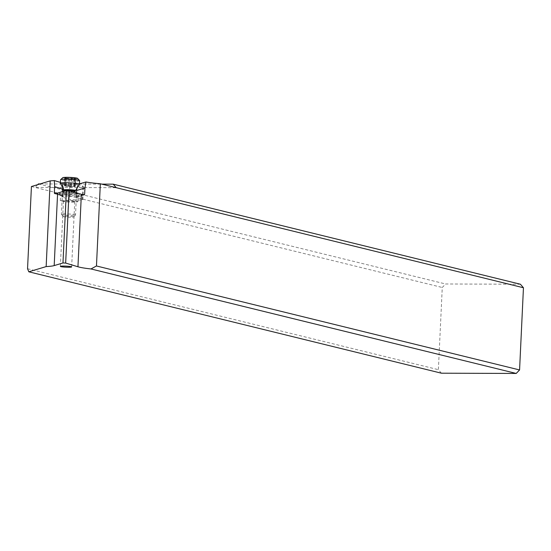 <?xml version="1.0" encoding="UTF-8"?>
<svg xmlns="http://www.w3.org/2000/svg" width="551" height="551" viewBox="0 0 551 551"><rect width="100%" height="100%" fill="white"/><g stroke="black" fill="none" stroke-linecap="round" stroke-linejoin="round"><path stroke-width="0.41" stroke-dasharray="2.75 2.07" d="M76.534 192.816L76.341 196.831L75.886 197.41L82.388 199.366A7.067 0.654 2.7 0 1 82.815 199.614A7.067 0.654 2.7 0 1 78.745 200.02A7.067 0.654 2.7 0 1 69.13 199.2L62.291 197.134A7.067 0.654 2.7 0 1 61.864 196.886A7.067 0.654 2.7 0 1 62.105 196.735L63.544 196.301L54.742 193.642M65.101 193.091A10.242 0.95 -177.3 0 0 59.239 193.759A10.242 0.95 -177.3 0 0 60.162 194.124A10.242 0.95 -177.3 0 0 73.758 195.219A10.242 0.95 -177.3 0 0 79.613 194.723A10.242 0.95 -177.3 0 0 78.697 194.186A10.242 0.95 -177.3 0 0 65.101 193.091M441.413 373.199L438.382 369.673L442.26 287.484L445.621 283.979L520.419 284.233M37.75 184.626L35.064 187.416L116.254 187.691M40.078 183.924L101.756 184.13M38.425 183.917L445.621 283.979M31.428 186.527L442.26 287.484M27.55 268.723L438.382 369.673M60.438 182.415L63.42 183.318L62.724 183.524A7.067 0.654 -177.3 0 0 62.483 183.683A7.067 0.654 -177.3 0 0 62.91 183.931L69.75 185.99A7.067 0.654 -177.3 0 0 79.365 186.81A7.067 0.654 -177.3 0 0 83.435 186.41A7.067 0.654 -177.3 0 0 83.008 186.162L77.505 184.502L79.461 183.91M77.505 184.502L77.002 187.974M83.242 194.758L76.341 196.831L75.886 197.41L84.089 194.944M63.551 189.365L63.42 183.318M63.468 191.335L63.544 196.301L63.262 195.695L55.906 193.47M65.631 194.641A8.83 0.82 -177.3 0 0 60.541 195.144A8.83 0.82 -177.3 0 0 60.582 195.219A8.83 0.82 -177.3 0 0 61.375 195.529A8.83 0.82 -177.3 0 0 73.097 196.473A8.83 0.82 -177.3 0 0 78.139 196.053A8.83 0.82 -177.3 0 0 78.18 195.977A8.83 0.82 -177.3 0 0 77.354 195.584A8.83 0.82 -177.3 0 0 65.631 194.641M77.092 201.205A8.83 0.82 2.7 0 1 77.918 201.597A8.83 0.82 2.7 0 1 70.989 202.065A8.83 0.82 2.7 0 1 61.106 201.149A8.83 0.82 2.7 0 1 60.279 200.764A8.83 0.82 2.7 0 1 67.208 200.288A8.83 0.82 2.7 0 1 77.092 201.205M74.213 201.198A5.648 0.523 -177.3 0 0 67.89 200.612A5.648 0.523 -177.3 0 0 63.455 200.915A5.648 0.523 -177.3 0 0 63.985 201.163A5.648 0.523 -177.3 0 0 70.308 201.749A5.648 0.523 -177.3 0 0 74.743 201.446A5.648 0.523 -177.3 0 0 74.213 201.198M73.297 216.942A4.945 0.461 -177.3 0 0 68.145 216.267A4.945 0.461 -177.3 0 0 63.434 216.522A4.945 0.461 -177.3 0 0 63.448 216.543A4.945 0.461 -177.3 0 0 68.345 217.19A4.945 0.461 -177.3 0 0 73.283 217.011A4.945 0.461 -177.3 0 0 73.297 216.942M61.416 214.325A7.067 0.654 -177.3 0 0 61.437 214.353A7.067 0.654 -177.3 0 0 68.434 215.283A7.067 0.654 -177.3 0 0 75.487 215.021A7.067 0.654 -177.3 0 0 75.521 214.959A7.067 0.654 -177.3 0 0 75.515 214.924A7.067 0.654 -177.3 0 0 68.324 213.967A7.067 0.654 -177.3 0 0 61.409 214.291A7.067 0.654 -177.3 0 0 61.416 214.325M76.506 193.849A7.067 0.654 2.7 0 1 76.513 193.883A7.067 0.654 2.7 0 1 69.598 194.214A7.067 0.654 2.7 0 1 62.408 193.249A7.067 0.654 2.7 0 1 62.401 193.215A7.067 0.654 2.7 0 1 62.435 193.16A7.067 0.654 2.7 0 1 69.488 192.898A7.067 0.654 2.7 0 1 76.486 193.821A7.067 0.654 2.7 0 1 76.506 193.849M73.352 191.858A5.558 0.517 -177.3 0 0 67.587 191.479A5.558 0.517 -177.3 0 0 64.006 191.748A5.558 0.517 -177.3 0 0 63.978 191.789A5.558 0.517 -177.3 0 0 63.985 191.817A5.558 0.517 -177.3 0 0 69.64 192.575A5.558 0.517 -177.3 0 0 75.081 192.313A5.558 0.517 -177.3 0 0 75.074 192.292L75.081 192.313M60.41 183.318A9.532 0.882 -177.3 0 0 69.419 184.578A9.532 0.882 -177.3 0 0 79.323 184.296M79.599 180.694A9.532 0.882 2.7 0 1 70.046 181.086A9.532 0.882 2.7 0 1 60.576 179.798M77.588 178.414A7.418 0.689 2.7 0 1 70.514 178.799A7.418 0.689 2.7 0 1 62.786 177.78M66.01 177.587L64.66 177.622L65.81 177.911L64.88 178.104L66.327 178.262L75.721 178.565L74.564 178.283L75.494 178.09L74.048 177.932L66.01 177.587L65.638 185.501L69.557 185.246A23.018 1.116 92.4 0 0 69.784 186.644A23.018 1.116 92.4 0 0 69.881 186.748A23.018 1.116 92.4 0 0 70.094 186.403L75.349 186.321L75.721 178.565M74.048 177.932L73.676 185.839L69.557 185.246M73.676 185.839L75.129 185.852L74.178 186.41L75.349 186.321L74.977 186.39L75.349 178.476M75.501 178.097L74.826 186.066L75.205 178.152M74.178 186.396L74.564 178.269M69.35 178.552L68.978 186.458L70.094 186.403M68.978 186.458L64.798 185.956L64.288 185.377L65.638 185.501M65.176 178.042L64.515 185.859L65.025 177.718M82.388 199.366L83.008 186.162M69.75 185.99L69.13 199.2M62.291 197.134L62.91 183.931M62.724 183.524L62.105 196.735M75.129 191.231A5.558 0.517 2.7 0 1 69.557 191.459A5.558 0.517 2.7 0 1 64.033 190.708M63.882 189.999A5.751 0.53 -177.3 0 0 69.336 190.763A5.751 0.53 -177.3 0 0 75.294 190.584M68.882 177.553L68.51 185.46M70.652 185.556L71.024 177.642M74.364 178.607L73.992 186.513M71.492 178.641L71.12 186.555M66.327 178.262L65.955 186.176M76.038 197.41L84.269 194.93M82.815 199.614L83.435 186.41M61.864 196.886L62.483 183.683M54.632 193.635L63.468 196.301M60.582 195.219L59.239 193.759M78.139 196.053L79.613 194.723M77.918 201.597L78.18 195.977M60.279 200.764L60.541 195.144M71.658 266.918L74.743 201.446M60.369 266.388L63.455 200.915M73.283 217.011L75.487 215.021M63.448 216.543L61.437 214.353M76.513 193.883L75.521 214.959M64.006 191.169L63.978 191.789M64.006 191.748L62.435 193.16M75.198 192.416L76.486 193.821M62.401 193.215L61.409 214.291M64.508 185.866L64.88 178.097M65.431 186.045L65.81 177.918M64.288 185.377L64.66 177.622M64.701 185.921A23.018 23.018 0 0 0 75.329 186.328"/><path stroke-width="0.83" d="M77.002 187.974L76.637 190.508L84.93 188.015L85.922 181.968A35.319 3.272 -177.3 0 0 100.337 183.779L96.459 265.975L90.977 268.957A35.319 3.272 2.7 0 1 77.953 266.774L65.659 263.068L62.972 262.958L54.191 265.596A35.319 3.272 2.7 0 1 46.153 266.588L28.804 271.808L27.55 268.723L31.428 186.527L50.196 180.88A35.319 3.272 -177.3 0 0 54.294 180.563L60.438 182.415M90.977 268.957L516.211 373.447L441.413 373.199L28.804 271.808M71.127 266.67A5.648 0.523 2.7 0 1 71.658 266.918A5.648 0.523 2.7 0 1 67.222 267.221A5.648 0.523 2.7 0 1 60.899 266.636A5.648 0.523 2.7 0 1 60.369 266.388A5.648 0.523 2.7 0 1 64.798 266.085A5.648 0.523 2.7 0 1 71.127 266.67M55.906 193.47L54.329 192.995L54.742 193.642A35.319 3.272 -177.3 0 0 57.607 193.098L66.389 190.453L69.082 190.57L81.369 194.276A35.319 3.272 -177.3 0 0 84.089 194.944L84.634 194.338L83.242 194.758M84.93 188.015L84.634 194.338M100.337 183.779L523.45 287.753L519.572 369.948L516.211 373.447M96.459 265.975L519.572 369.948M116.254 187.691L113.224 184.165L520.419 284.233L523.45 287.753M37.75 184.626L38.425 183.917L40.078 183.924M101.756 184.13L113.224 184.165M79.461 183.91L85.922 181.968M76.637 190.508L76.534 192.816M63.558 189.379L63.468 191.335M54.294 180.563L54.625 186.672L63.551 189.365M54.329 192.995L54.625 186.672M50.196 180.88L46.153 266.588M75.294 190.584A5.751 0.53 -177.3 0 0 75.349 190.536A5.751 0.53 -177.3 0 0 75.349 190.488A5.751 0.53 -177.3 0 0 69.364 189.696A5.751 0.53 -177.3 0 0 63.882 189.999L60.41 183.311A9.532 0.882 -177.3 0 0 60.41 183.311A9.532 0.882 -177.3 0 0 60.41 183.318A9.532 0.882 -177.3 0 1 60.396 183.269A9.532 0.882 -177.3 0 1 69.736 182.822A9.532 0.882 -177.3 0 1 79.44 184.124A9.532 0.882 -177.3 0 1 79.447 184.165A9.532 0.882 -177.3 0 1 79.434 184.213A9.532 0.882 -177.3 0 1 79.323 184.296M60.576 179.798A9.532 0.882 2.7 0 1 60.562 179.757A9.532 0.882 2.7 0 1 60.61 179.674A9.532 0.882 2.7 0 1 70.129 179.323A9.532 0.882 2.7 0 1 79.578 180.57A9.532 0.882 2.7 0 1 79.606 180.611A9.532 0.882 2.7 0 1 79.613 180.652A9.532 0.882 2.7 0 1 79.599 180.694M62.786 177.78A7.418 0.689 2.7 0 1 62.814 177.684A7.418 0.689 2.7 0 1 70.218 177.408A7.418 0.689 2.7 0 1 77.567 178.379A7.418 0.689 2.7 0 1 77.588 178.414M64.033 190.708A5.558 0.517 2.7 0 1 64.026 190.68A5.558 0.517 2.7 0 1 69.474 190.419A5.558 0.517 2.7 0 1 75.129 191.176A5.558 0.517 2.7 0 1 75.136 191.204L75.081 192.292A5.558 0.517 -177.3 0 0 75.06 192.265A5.558 0.517 -177.3 0 0 73.352 191.858M54.191 265.596L57.607 193.098M66.389 190.453L62.972 262.958M81.369 194.276L77.953 266.774M65.659 263.068L69.082 190.57M79.434 184.213L75.136 191.204A5.558 0.517 2.7 0 1 75.129 191.231M63.882 189.999L64.006 191.169M79.613 180.652L79.447 184.165M62.814 177.684L60.61 179.674M77.567 178.379L79.578 180.57M60.562 179.757L60.396 183.269"/></g></svg>
